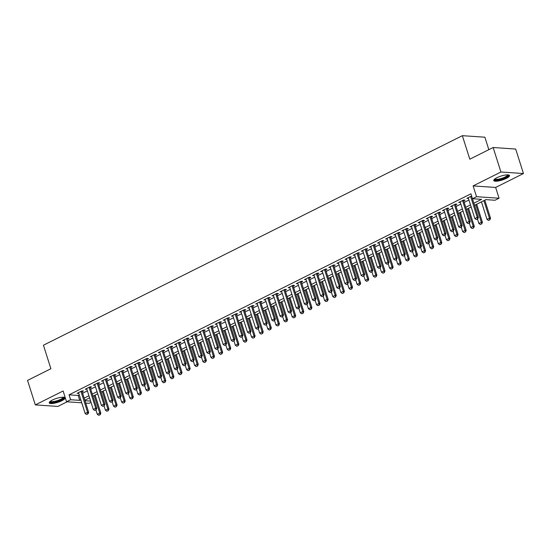 <?xml version="1.0" encoding="UTF-8"?>
<svg xmlns="http://www.w3.org/2000/svg" width="551" height="551" viewBox="0 0 551 551"><rect width="100%" height="100%" fill="white"/><g stroke="black" fill="none" stroke-linecap="round" stroke-linejoin="round"><path stroke-width="0.83" d="M61.884 400.708A8.279 2.066 162.4 0 0 65.032 397.877A8.279 2.066 162.4 0 0 60.396 397.45A8.279 2.066 162.4 0 0 52.386 400.06A8.279 2.066 162.4 0 0 49.246 402.884A8.279 2.066 162.4 0 0 53.881 403.311A8.279 2.066 162.4 0 0 61.884 400.708M506.383 178.372A8.279 2.066 162.4 0 0 509.523 175.549A8.279 2.066 162.4 0 0 504.888 175.122A8.279 2.066 162.4 0 0 496.885 177.732A8.279 2.066 162.4 0 0 493.744 180.556A8.279 2.066 162.4 0 0 498.373 180.983A8.279 2.066 162.4 0 0 506.383 178.372M91.005 402.326L89.069 403.298L85.729 403.07M488.833 149.672L484.88 137.206L462.351 135.677L43.433 345.215L50.892 368.729L27.55 380.404L35.319 404.895L57.848 406.431L67.098 401.803M462.351 135.677L469.81 159.191L493.152 147.516L515.681 149.046L523.45 173.537L500.921 172.008L473.116 185.914L476.532 196.693L499.061 198.222L495.005 200.254L485.872 199.634L474.521 205.309M473.116 185.914L495.645 187.45L523.45 173.537M495.645 187.45L499.061 198.222M493.152 147.516L500.921 172.008M82.113 391.671L83.511 390.976L81.989 390.873L77.119 393.311L78.752 393.352M90.233 387.615L91.631 386.912L90.109 386.809L85.233 389.247L86.872 389.295M98.354 383.551L99.745 382.855L98.223 382.752L93.353 385.183L94.992 385.232M106.467 379.494L107.865 378.792L106.343 378.689L101.474 381.127L103.106 381.175M114.587 375.431L115.986 374.728L114.463 374.625L109.594 377.063L111.226 377.111M122.708 371.367L124.106 370.671L122.584 370.568L117.707 373.006L119.347 373.048M130.821 367.31L132.219 366.608L130.697 366.505L125.828 368.943L127.46 368.991M138.942 363.247L140.34 362.551L138.818 362.448L133.948 364.879L135.58 364.927M147.062 359.19L148.46 358.487L146.938 358.384L142.068 360.822L143.701 360.871M155.182 355.126L156.58 354.431L155.058 354.321L150.182 356.759L151.821 356.807M163.296 351.063L164.694 350.367L163.172 350.264L158.302 352.702L159.935 352.75M171.416 347.006L172.814 346.303L171.292 346.2L166.423 348.638L168.055 348.687M179.536 342.942L180.935 342.247L179.412 342.143L174.543 344.575L176.175 344.623M187.657 338.886L189.055 338.183L187.533 338.08L182.656 340.518L184.296 340.566M195.77 334.822L197.168 334.126L195.646 334.016L190.777 336.454L192.409 336.503M203.891 330.758L205.289 330.063L203.767 329.959L198.897 332.398L200.53 332.446M212.011 326.702L213.409 325.999L211.887 325.896L207.018 328.334L208.65 328.382M220.131 322.638L221.53 321.942L220.007 321.839L215.131 324.27L216.77 324.319M228.245 318.581L229.643 317.879L228.121 317.775L223.251 320.214L224.884 320.262M236.365 314.518L237.763 313.822L236.241 313.719L231.372 316.15L233.004 316.198M244.486 310.454L245.884 309.758L244.362 309.655L239.492 312.093L241.124 312.142M252.606 306.397L254.004 305.695L252.482 305.591L247.606 308.03L249.245 308.078M260.719 302.334L262.118 301.638L260.595 301.535L255.726 303.966L257.358 304.014M268.84 298.277L270.238 297.574L268.716 297.471L263.846 299.909L265.479 299.958M276.96 294.213L278.358 293.518L276.836 293.414L271.967 295.846L273.599 295.894M285.081 290.15L286.479 289.454L284.957 289.351L280.08 291.789L281.719 291.837M293.194 286.093L294.592 285.39L293.07 285.287L288.201 287.725L289.833 287.774M301.314 282.029L302.713 281.334L301.19 281.23L296.321 283.662L297.953 283.71M309.435 277.973L310.833 277.27L309.311 277.167L304.441 279.605L306.074 279.653M317.555 273.909L318.953 273.213L317.431 273.11L312.555 275.541L314.194 275.59M325.669 269.845L327.067 269.15L325.545 269.046L320.675 271.485L322.307 271.533M333.789 265.789L335.187 265.086L333.665 264.983L328.795 267.421L330.428 267.469M341.909 261.725L343.307 261.029L341.785 260.926L336.916 263.364L338.548 263.406M350.03 257.668L351.428 256.966L349.906 256.862L345.029 259.301L346.669 259.349M358.143 253.605L359.541 252.909L358.019 252.806L353.15 255.237L354.782 255.285M366.263 249.548L367.662 248.845L366.139 248.742L361.27 251.18L362.902 251.228M374.384 245.484L375.782 244.782L374.26 244.678L369.39 247.117L371.023 247.165M382.504 241.421L383.902 240.725L382.38 240.622L377.504 243.06L379.143 243.101M390.618 237.364L392.016 236.661L390.494 236.558L385.624 238.996L387.257 239.044M398.738 233.3L400.136 232.605L398.614 232.501L393.745 234.933L395.377 234.981M406.858 229.244L408.257 228.541L406.734 228.438L401.865 230.876L403.497 230.924M414.979 225.18L416.377 224.477L414.855 224.374L409.978 226.812L411.618 226.86M423.092 221.116L424.49 220.421L422.968 220.317L418.099 222.756L419.731 222.797M431.213 217.06L432.611 216.357L431.089 216.254L426.219 218.692L427.851 218.74M439.333 212.996L440.731 212.3L439.209 212.197L434.34 214.628L435.972 214.676M447.453 208.939L448.851 208.237L447.329 208.133L442.453 210.572L444.092 210.62M455.567 204.876L456.965 204.173L455.443 204.07L450.573 206.508L452.206 206.556M463.687 200.812L465.085 200.116L463.563 200.013L458.694 202.451L460.326 202.492M473.86 203.223L481.608 199.345L472.476 198.725L470.919 193.821L69.047 394.833L78.18 395.46L79.248 394.922M82.609 393.242L87.368 390.859M90.729 389.178L95.488 386.802M98.849 385.121L103.602 382.738M106.963 381.058L111.722 378.682M115.083 377.001L119.843 374.618M123.204 372.937L127.963 370.554M131.324 368.874L136.076 366.498M139.437 364.817L144.197 362.434M147.558 360.753L152.317 358.377M155.678 356.697L160.437 354.314M163.799 352.633L168.551 350.257M171.912 348.569L176.671 346.193M180.032 344.513L184.792 342.13M188.153 340.449L192.912 338.073M196.273 336.392L201.025 334.009M204.387 332.329L209.146 329.953M212.507 328.265L217.266 325.889M220.627 324.208L225.387 321.825M228.748 320.145L233.5 317.769M236.861 316.088L241.62 313.705M244.981 312.024L249.741 309.648M253.102 307.961L257.861 305.585M261.222 303.904L265.975 301.521M269.336 299.84L274.095 297.464M277.456 295.784L282.215 293.401M285.576 291.72L290.336 289.344M293.697 287.656L298.449 285.28M301.81 283.6L306.57 281.217M309.931 279.536L314.69 277.16M318.051 275.479L322.81 273.096M326.171 271.416L330.924 269.04M334.285 267.352L339.044 264.976M342.405 263.295L347.164 260.912M350.526 259.232L355.285 256.856M358.646 255.175L363.398 252.792M366.759 251.111L371.519 248.735M374.88 247.055L379.639 244.672M383 242.991L387.759 240.608M391.12 238.927L395.873 236.551M399.234 234.871L403.993 232.488M407.354 230.807L412.114 228.431M415.475 226.75L420.234 224.367M423.595 222.687L428.347 220.304M431.708 218.623L436.468 216.247M439.829 214.566L444.588 212.183M447.949 210.503L452.708 208.126M456.07 206.446L460.822 204.063M464.183 202.382L468.942 199.999M471.608 195.991L466.814 198.388L468.446 198.436M81.748 402.795L66.547 401.762L63.124 390.99L35.319 404.895M66.547 401.762L70.604 399.737L79.737 400.357L80.804 399.819M69.047 394.833L70.604 399.737M472.476 198.725L476.532 196.693M84.978 400.715L90.612 401.094M471.16 206.99L466.401 209.373M463.04 211.054L458.28 213.43M454.919 215.11L450.167 217.493M446.806 219.174L442.047 221.55M438.686 223.238L433.926 225.614M430.565 227.294L425.806 229.677M422.445 231.358L417.692 233.734M414.331 235.415L409.572 237.798M406.211 239.478L401.452 241.855M398.091 243.535L393.331 245.918M389.97 247.599L385.218 249.982M381.857 251.662L377.098 254.039M373.736 255.719L368.977 258.102M365.616 259.783L360.857 262.159M357.496 263.839L352.743 266.223M349.382 267.903L344.623 270.286M341.262 271.967L336.503 274.343M333.141 276.023L328.382 278.407M325.021 280.087L320.269 282.463M316.908 284.144L312.148 286.527M308.787 288.207L304.028 290.591M300.667 292.271L295.908 294.647M292.553 296.328L287.794 298.711M284.433 300.391L279.674 302.768M276.313 304.448L271.553 306.831M268.192 308.512L263.44 310.895M260.079 312.575L255.32 314.952M251.959 316.632L247.199 319.015M243.838 320.696L239.079 323.072M235.718 324.753L230.965 327.136M227.604 328.816L222.845 331.199M219.484 332.88L214.725 335.256M211.364 336.936L206.604 339.32M203.243 341L198.491 343.376M195.13 345.057L190.37 347.44M187.009 349.12L182.25 351.504M178.889 353.184L174.13 355.56M170.769 357.241L166.016 359.624M162.655 361.304L157.896 363.681M154.535 365.361L149.776 367.744M146.414 369.425L141.655 371.801M138.294 373.488L133.542 375.865M130.181 377.545L125.421 379.928M122.06 381.609L117.301 383.985M113.94 385.666L109.181 388.049M105.82 389.729L101.067 392.105M97.706 393.793L92.947 396.169M89.586 397.85L84.826 400.233M84.165 398.139L88.925 395.763M92.286 394.082L97.038 391.699M100.399 390.018L105.158 387.635M108.519 385.955L113.279 383.579M116.64 381.898L121.399 379.515M124.76 377.834L129.513 375.458M132.874 373.778L137.633 371.395M140.994 369.714L145.753 367.338M149.114 365.65L153.874 363.274M157.235 361.594L161.987 359.211M165.348 357.53L170.107 355.154M173.469 353.473L178.228 351.09M181.589 349.41L186.348 347.034M189.709 345.346L194.462 342.97M197.823 341.289L202.582 338.906M205.943 337.226L210.702 334.85M214.064 333.169L218.823 330.786M222.184 329.105L226.936 326.729M230.297 325.042L235.057 322.666M238.418 320.985L243.177 318.602M246.538 316.921L251.297 314.545M254.652 312.865L259.411 310.482M262.772 308.801L267.531 306.425M270.892 304.737L275.652 302.361M279.013 300.681L283.765 298.298M287.126 296.617L291.885 294.241M295.246 292.56L300.006 290.177M303.367 288.497L308.126 286.121M311.487 284.433L316.24 282.057M319.601 280.376L324.36 277.993M327.721 276.313L332.48 273.937M335.841 272.256L340.601 269.873M343.962 268.192L348.714 265.816M352.075 264.136L356.834 261.753M360.196 260.072L364.955 257.689M368.316 256.008L373.075 253.632M376.436 251.952L381.189 249.569M384.55 247.888L389.309 245.512M392.67 243.831L397.429 241.448M400.791 239.768L405.55 237.385M408.911 235.704L413.663 233.328M417.024 231.647L421.784 229.264M425.145 227.584L429.904 225.207M433.265 223.527L438.024 221.144M441.385 219.463L446.138 217.08M449.499 215.4L454.258 213.023M457.619 211.343L462.379 208.96M465.74 207.279L470.499 204.903M78.18 395.46L79.737 400.357M468.095 197.747L468.336 198.491M459.975 201.804L460.216 202.554M451.861 205.867L452.095 206.611M443.741 209.924L443.975 210.675M435.621 213.988L435.862 214.732M427.5 218.051L427.741 218.795M419.387 222.108L419.621 222.859M411.266 226.172L411.501 226.916M403.146 230.228L403.387 230.979M395.026 234.292L395.267 235.036M386.912 238.356L387.146 239.1M378.792 242.412L379.026 243.163M370.671 246.476L370.913 247.22M362.551 250.533L362.792 251.284M354.438 254.596L354.672 255.34M346.317 258.66L346.551 259.404M338.197 262.717L338.438 263.468M330.077 266.78L330.318 267.524M321.963 270.837L322.197 271.588M313.843 274.901L314.077 275.645M305.722 278.964L305.963 279.708M297.602 283.021L297.843 283.772M289.489 287.085L289.723 287.829M281.368 291.142L281.602 291.892M273.248 295.205L273.489 295.949M265.127 299.269L265.368 300.013M257.014 303.325L257.248 304.076M248.894 307.389L249.128 308.133M240.773 311.446L241.014 312.197M232.66 315.509L232.894 316.253M224.539 319.573L224.774 320.317M216.419 323.63L216.653 324.374M208.299 327.693L208.54 328.437M200.185 331.75L200.419 332.501M192.065 335.814L192.299 336.558M183.944 339.871L184.179 340.621M175.824 343.934L176.065 344.678M167.711 347.998L167.945 348.742M159.59 352.055L159.824 352.805M151.47 356.118L151.704 356.862M143.35 360.175L143.591 360.926M135.236 364.239L135.47 364.982M127.116 368.302L127.35 369.046M118.995 372.359L119.23 373.11M110.875 376.423L111.116 377.166M102.761 380.479L102.996 381.23M94.641 384.543L94.875 385.287M86.521 388.607L86.755 389.35M78.4 392.663L78.641 393.414M476.298 219.56L477.703 218.967L476.298 219.56L474.831 218.561L468.205 197.685M470.644 196.473L477.262 217.342L478.364 217.418L477.703 218.967M471.566 196.004L478.364 217.418M474.831 218.561L477.262 217.342L477.517 218.954M481.443 201.845L487.008 219.388L489.446 218.175L483.881 200.626M489.694 219.78L488.475 220.393L489.88 219.794L489.446 218.175L490.542 218.244L484.804 200.165M487.008 219.388L488.475 220.393M489.88 219.794L490.542 218.244M508.077 174.894A7.163 1.784 -17.6 0 1 505.494 177.546A7.163 1.784 -17.6 0 1 498.152 179.874A7.163 1.784 -17.6 0 1 494.543 179.185M494.943 178.875A6.633 1.653 162.4 0 0 505.033 177.036A6.633 1.653 162.4 0 0 507.567 174.867M493.792 180.074A8.224 2.052 162.4 0 0 506.1 177.587A8.224 2.052 162.4 0 0 509.207 175.184M63.585 397.223A7.163 1.784 -17.6 0 1 61.251 399.75A7.163 1.784 -17.6 0 1 54.198 402.113A7.163 1.784 -17.6 0 1 50.051 401.521M50.451 401.204A6.633 1.653 162.4 0 0 54.239 401.438A6.633 1.653 162.4 0 0 63.076 397.202M49.294 402.402A8.224 2.052 162.4 0 0 53.798 402.485A8.224 2.052 162.4 0 0 64.708 397.512M468.178 223.623L469.583 223.024L468.178 223.623L466.711 222.625L460.092 201.749M462.523 200.53L469.149 221.406L470.244 221.481L469.583 223.024M463.453 200.068L470.244 221.481M466.711 222.625L469.149 221.406L469.397 223.017M460.064 227.687L461.462 227.088L460.064 227.687L458.59 226.681L451.972 205.812M454.41 204.593L461.029 225.462L462.124 225.538L461.462 227.088M455.333 204.132L462.124 225.538M458.59 226.681L461.029 225.462L461.283 227.074M451.944 231.744L453.342 231.151L451.944 231.744L450.477 230.745L443.851 209.869M446.289 208.65L452.908 229.526L454.003 229.602L453.342 231.151M447.212 208.188L454.003 229.602M450.477 230.745L452.908 229.526L453.163 231.138M443.824 235.807L445.229 235.208L443.824 235.807L442.357 234.809L435.731 213.933M438.169 212.714L444.795 233.59L445.89 233.658L445.229 235.208M439.092 212.252L445.89 233.658M442.357 234.809L444.795 233.59L445.043 235.194M477.497 219.064L478.888 223.451L481.326 222.232L475.761 204.69M481.574 223.844L480.362 224.45L481.76 223.858L481.326 222.232L482.421 222.308L476.684 204.228M478.888 223.451L480.362 224.45M481.76 223.858L482.421 222.308M469.376 223.127L470.768 227.515L473.206 226.296L467.641 208.753M473.461 227.9L472.241 228.513L473.64 227.914L473.206 226.296L474.301 226.371L468.564 208.285M470.768 227.515L472.241 228.513M473.64 227.914L474.301 226.371M461.263 227.191L462.654 231.572L465.085 230.352L459.52 212.81M465.34 231.964L464.121 232.57L465.519 231.978L465.085 230.352L466.18 230.428L460.45 212.349M462.654 231.572L464.121 232.57M465.519 231.978L466.18 230.428M453.142 231.248L454.534 235.635L456.972 234.416L451.407 216.874M457.22 236.028L456.001 236.634L457.406 236.035L456.972 234.416L458.067 234.492L452.33 216.412M454.534 235.635L456.001 236.634M457.406 236.035L458.067 234.492M435.71 239.864L437.108 239.272L435.71 239.864L434.236 238.865L427.617 217.989M430.049 216.777L436.674 237.646L437.769 237.722L437.108 239.272M430.978 216.309L437.769 237.722M434.236 238.865L436.674 237.646L436.922 239.258M445.022 235.311L446.413 239.692L448.851 238.48L443.286 220.93M449.099 240.084L447.887 240.697L449.285 240.098L448.851 238.48L449.947 238.549L444.209 220.469M446.413 239.692L447.887 240.697M449.285 240.098L449.947 238.549M427.59 243.928L428.988 243.328L427.59 243.928L426.116 242.929L419.497 222.053M421.935 220.834L428.554 241.71L429.649 241.786L428.988 243.328M422.858 220.372L429.649 241.786M426.116 242.929L428.554 241.71L428.809 243.322M436.902 239.368L438.293 243.756L440.731 242.536L435.166 224.994M440.986 244.148L439.767 244.754L441.165 244.162L440.731 242.536L441.826 242.612L436.089 224.532M438.293 243.756L439.767 244.754M441.165 244.162L441.826 242.612M419.469 247.991L420.868 247.392L419.469 247.991L418.002 246.986L411.377 226.117M413.815 224.898L420.434 245.767L421.529 245.842L420.868 247.392M414.738 224.436L421.529 245.842M418.002 246.986L420.434 245.767L420.688 247.378M428.788 243.432L430.179 247.819L432.611 246.6L427.046 229.058M432.866 248.205L431.647 248.818L433.045 248.219L432.611 246.6L433.706 246.676L427.975 228.589M430.179 247.819L431.647 248.818M433.045 248.219L433.706 246.676M411.349 252.048L412.754 251.456L411.349 252.048L409.882 251.049L403.263 230.173M405.694 228.954L412.32 249.83L413.415 249.906L412.754 251.456M406.617 228.493L413.415 249.906M409.882 251.049L412.32 249.83L412.568 251.442M420.668 247.495L422.059 251.876L424.497 250.657L418.932 233.114M424.745 252.268L423.526 252.875L424.931 252.282L424.497 250.657L425.592 250.733L419.855 232.653M422.059 251.876L423.526 252.875M424.931 252.282L425.592 250.733M403.236 256.112L404.634 255.512L403.236 256.112L401.762 255.113L395.143 234.237M397.574 233.018L404.2 253.894L405.295 253.963L404.634 255.512M398.504 232.556L405.295 253.963M401.762 255.113L404.2 253.894L404.448 255.499M412.547 251.552L413.939 255.94L416.377 254.72L410.812 237.178M416.625 256.332L415.413 256.938L416.811 256.339L416.377 254.72L417.472 254.796L411.735 236.716M413.939 255.94L415.413 256.938M416.811 256.339L417.472 254.796M395.115 260.168L396.513 259.576L395.115 260.168L393.641 259.17L387.022 238.294M389.461 237.082L396.079 257.951L397.175 258.026L396.513 259.576M390.383 236.613L397.175 258.026M393.641 259.17L396.079 257.951L396.334 259.562M404.427 255.616L405.818 259.996L408.257 258.784L402.691 241.235M408.511 260.389L407.292 261.002L408.69 260.403L408.257 258.784L409.352 258.853L403.614 240.773M405.818 259.996L407.292 261.002M408.69 260.403L409.352 258.853M386.995 264.232L388.393 263.633L386.995 264.232L385.528 263.233L378.902 242.357M381.34 241.138L387.959 262.014L389.054 262.09L388.393 263.633M382.263 240.677L389.054 262.09M385.528 263.233L387.959 262.014L388.214 263.619M396.314 259.673L397.705 264.06L400.136 262.841L394.571 245.298M400.391 264.452L399.172 265.059L400.57 264.466L400.136 262.841L401.231 262.917L395.501 244.837M397.705 264.06L399.172 265.059M400.57 264.466L401.231 262.917M378.874 268.296L380.28 267.696L378.874 268.296L377.407 267.29L370.789 246.421M373.22 245.202L379.846 266.071L380.941 266.147L380.28 267.696M374.15 244.74L380.941 266.147M377.407 267.29L379.846 266.071L380.094 267.683M388.193 263.736L389.585 268.123L392.023 266.904L386.458 249.362M392.271 268.509L391.052 269.122L392.457 268.523L392.023 266.904L393.118 266.98L387.381 248.894M389.585 268.123L391.052 269.122M392.457 268.523L393.118 266.98M380.073 267.8L381.464 272.18L383.902 270.961L378.337 253.419M384.15 272.573L382.938 273.179L384.336 272.587L383.902 270.961L384.997 271.037L379.26 252.957M381.464 272.18L382.938 273.179M384.336 272.587L384.997 271.037M371.953 271.857L373.344 276.244L375.782 275.025L370.217 257.482M376.037 276.636L374.818 277.243L376.216 276.643L375.782 275.025L376.877 275.101L371.14 257.021M373.344 276.244L374.818 277.243M376.216 276.643L376.877 275.101M370.761 272.352L372.159 271.753L370.761 272.352L369.287 271.354L362.668 250.478M365.099 249.259L371.725 270.135L372.82 270.21L372.159 271.753M366.029 248.797L372.82 270.21M369.287 271.354L371.725 270.135L371.973 271.746M362.641 276.416L364.039 275.817L362.641 276.416L361.167 275.417L354.548 254.541M356.986 253.322L363.605 274.198L364.7 274.267L364.039 275.817M357.909 252.861L364.7 274.267M361.167 275.417L363.605 274.198L363.86 275.803M354.52 280.473L355.918 279.88L354.52 280.473L353.053 279.474L346.427 258.598M348.866 257.386L355.485 278.255L356.58 278.331L355.918 279.88M349.789 256.918L356.58 278.331M353.053 279.474L355.485 278.255L355.739 279.867M363.839 275.92L365.23 280.301L367.662 279.088L362.097 261.539M367.916 280.693L366.697 281.306L368.096 280.707L367.662 279.088L368.757 279.157L363.026 261.078M365.23 280.301L366.697 281.306M368.096 280.707L368.757 279.157M346.4 284.536L347.805 283.937L346.4 284.536L344.933 283.538L338.314 262.662M340.745 261.443L347.371 282.319L348.466 282.394L347.805 283.937M341.675 260.981L348.466 282.394M344.933 283.538L347.371 282.319L347.619 283.923M355.719 279.977L357.11 284.364L359.548 283.145L353.983 265.603M359.796 284.757L358.577 285.363L359.982 284.771L359.548 283.145L360.643 283.221L354.906 265.141M357.11 284.364L358.577 285.363M359.982 284.771L360.643 283.221M338.286 288.6L339.685 288.001L338.286 288.6L336.813 287.594L330.194 266.725M332.625 265.506L339.251 286.375L340.346 286.451L339.685 288.001M333.555 265.045L340.346 286.451M336.813 287.594L339.251 286.375L339.499 287.987M347.598 284.04L348.99 288.428L351.428 287.209L345.863 269.666M351.676 288.814L350.464 289.427L351.862 288.827L351.428 287.209L352.523 287.285L346.786 269.198M348.99 288.428L350.464 289.427M351.862 288.827L352.523 287.285M330.166 292.657L331.564 292.058L330.166 292.657L328.692 291.658L322.073 270.782M324.511 269.563L331.13 290.439L332.225 290.515L331.564 292.058M325.434 269.102L332.225 290.515M328.692 291.658L331.13 290.439L331.385 292.051M339.485 288.104L340.869 292.485L343.307 291.265L337.742 273.723M343.562 292.877L342.343 293.483L343.741 292.891L343.307 291.265L344.403 291.341L338.665 273.262M340.869 292.485L342.343 293.483M343.741 292.891L344.403 291.341M322.046 296.72L323.444 296.121L322.046 296.72L320.579 295.715L313.953 274.846M316.391 273.627L323.01 294.503L324.105 294.571L323.444 296.121M317.314 273.165L324.105 294.571M320.579 295.715L323.01 294.503L323.265 296.107M331.365 292.161L332.756 296.548L335.187 295.329L329.622 277.787M335.442 296.941L334.223 297.547L335.621 296.948L335.187 295.329L336.282 295.405L330.552 277.325M332.756 296.548L334.223 297.547M335.621 296.948L336.282 295.405M313.925 300.777L315.33 300.185L313.925 300.777L312.458 299.778L305.839 278.902M308.271 277.69L314.897 298.559L315.992 298.635L315.33 300.185M309.201 277.222L315.992 298.635M312.458 299.778L314.897 298.559L315.144 300.171M323.244 296.224L324.635 300.605L327.074 299.386L321.508 281.843M327.322 300.998L326.102 301.611L327.508 301.011L327.074 299.386L328.169 299.462L322.431 281.382M324.635 300.605L326.102 301.611M327.508 301.011L328.169 299.462M305.812 304.841L307.21 304.242L305.812 304.841L304.338 303.842L297.719 282.966M300.15 281.747L306.776 302.623L307.871 302.699L307.21 304.242M301.08 281.285L307.871 302.699M304.338 303.842L306.776 302.623L307.024 304.228M315.124 300.281L316.515 304.669L318.953 303.449L313.388 285.907M319.201 305.061L317.989 305.667L319.387 305.075L318.953 303.449L320.048 303.525L314.311 285.446M316.515 304.669L317.989 305.667M319.387 305.075L320.048 303.525M297.692 308.897L299.09 308.305L297.692 308.897L296.218 307.899L289.599 287.03M292.037 285.811L298.656 306.68L299.751 306.755L299.09 308.305M292.96 285.342L299.751 306.755M296.218 307.899L298.656 306.68L298.911 308.291M307.01 304.345L308.395 308.732L310.833 307.513L305.268 289.971M311.088 309.118L309.869 309.731L311.267 309.132L310.833 307.513L311.928 307.589L306.191 289.502M308.395 308.732L309.869 309.731M311.267 309.132L311.928 307.589M289.571 312.961L290.969 312.362L289.571 312.961L288.104 311.962L281.478 291.086M283.917 289.867L290.535 310.743L291.631 310.819L290.969 312.362M284.839 289.406L291.631 310.819M288.104 311.962L290.535 310.743L290.79 312.355M281.451 317.025L282.856 316.426L281.451 317.025L279.984 316.019L273.365 295.15M275.796 293.931L282.422 314.807L283.517 314.876L282.856 316.426M276.726 293.469L283.517 314.876M279.984 316.019L282.422 314.807L282.67 316.412M273.337 321.081L274.735 320.489L273.337 321.081L271.863 320.083L265.245 299.207M267.676 297.988L274.302 318.864L275.397 318.939L274.735 320.489M268.606 297.526L275.397 318.939M271.863 320.083L274.302 318.864L274.55 320.475M298.89 308.408L300.281 312.789L302.713 311.57L297.147 294.027M302.967 313.182L301.748 313.788L303.146 313.195L302.713 311.57L303.808 311.646L298.077 293.566M300.281 312.789L301.748 313.788M303.146 313.195L303.808 311.646M290.77 312.465L292.161 316.853L294.599 315.633L289.034 298.091M294.847 317.245L293.628 317.851L295.033 317.252L294.599 315.633L295.694 315.709L289.957 297.63M292.161 316.853L293.628 317.851M295.033 317.252L295.694 315.709M282.649 316.529L284.04 320.909L286.479 319.69L280.914 302.148M286.727 321.302L285.514 321.915L286.913 321.316L286.479 319.69L287.574 319.766L281.837 301.686M284.04 320.909L285.514 321.915M286.913 321.316L287.574 319.766M265.217 325.145L266.615 324.546L265.217 325.145L263.743 324.146L257.124 303.27M259.562 302.051L266.181 322.927L267.276 323.003L266.615 324.546M260.485 301.59L267.276 323.003M263.743 324.146L266.181 322.927L266.436 324.532M274.536 320.586L275.92 324.973L278.358 323.754L272.793 306.211M278.613 325.365L277.394 325.972L278.792 325.379L278.358 323.754L279.453 323.83L273.716 305.75M275.92 324.973L277.394 325.972M278.792 325.379L279.453 323.83M257.097 329.202L258.495 328.61L257.097 329.202L255.63 328.203L249.004 307.334M251.442 306.115L258.061 326.984L259.156 327.06L258.495 328.61M252.365 305.647L259.156 327.06M255.63 328.203L258.061 326.984L258.316 328.596M266.415 324.649L267.807 329.037L270.238 327.817L264.673 310.275M270.493 329.422L269.274 330.035L270.672 329.436L270.238 327.817L271.333 327.886L265.603 309.807M267.807 329.037L269.274 330.035M270.672 329.436L271.333 327.886M248.976 333.265L250.381 332.666L248.976 333.265L247.509 332.267L240.89 311.391M243.322 310.172L249.947 331.048L251.042 331.123L250.381 332.666M244.251 309.71L251.042 331.123M247.509 332.267L249.947 331.048L250.195 332.659M258.295 328.713L259.686 333.093L262.124 331.874L256.559 314.332M262.372 333.486L261.153 334.092L262.558 333.5L262.124 331.874L263.22 331.95L257.482 313.87M259.686 333.093L261.153 334.092M262.558 333.5L263.22 331.95M240.863 337.329L242.261 336.73L240.863 337.329L239.389 336.324L232.77 315.454M235.201 314.235L241.827 335.111L242.922 335.18L242.261 336.73M236.131 313.774L242.922 335.18M239.389 336.324L241.827 335.111L242.075 336.716M250.175 332.77L251.566 337.157L254.004 335.938L248.439 318.395M254.252 337.549L253.04 338.156L254.438 337.556L254.004 335.938L255.099 336.014L249.362 317.934M251.566 337.157L253.04 338.156M254.438 337.556L255.099 336.014M232.742 341.386L234.141 340.793L232.742 341.386L231.268 340.387L224.65 319.511M227.088 318.292L233.707 339.168L234.802 339.244L234.141 340.793M228.011 317.831L234.802 339.244M231.268 340.387L233.707 339.168L233.961 340.78M224.622 345.449L226.02 344.85L224.622 345.449L223.155 344.451L216.529 323.575M218.967 322.356L225.586 343.232L226.681 343.307L226.02 344.85M219.89 321.894L226.681 343.307M223.155 344.451L225.586 343.232L225.841 344.836M216.502 349.506L217.907 348.914L216.502 349.506L215.035 348.507L208.416 327.638M210.847 326.419L217.473 347.288L218.568 347.364L217.907 348.914M211.777 325.951L218.568 347.364M215.035 348.507L217.473 347.288L217.721 348.9M242.061 336.833L243.446 341.214L245.884 339.995L240.319 322.452M246.139 341.606L244.919 342.219L246.318 341.62L245.884 339.995L246.979 340.07L241.242 321.991M243.446 341.214L244.919 342.219M246.318 341.62L246.979 340.07M233.941 340.89L235.332 345.277L237.763 344.058L232.198 326.516M238.018 345.67L236.799 346.276L238.197 345.677L237.763 344.058L238.858 344.134L233.128 326.054M235.332 345.277L236.799 346.276M238.197 345.677L238.858 344.134M225.82 344.954L227.212 349.341L229.65 348.122L224.085 330.579M229.898 349.727L228.679 350.34L230.084 349.74L229.65 348.122L230.745 348.191L225.008 330.111M227.212 349.341L228.679 350.34M230.084 349.74L230.745 348.191M208.388 353.57L209.786 352.971L208.388 353.57L206.914 352.571L200.295 331.695M202.727 330.476L209.352 351.352L210.448 351.428L209.786 352.971M203.656 330.015L210.448 351.428M206.914 352.571L209.352 351.352L209.6 352.964M217.7 349.017L219.091 353.398L221.53 352.179L215.964 334.636M221.778 353.79L220.565 354.396L221.963 353.804L221.53 352.179L222.625 352.254L216.887 334.175M219.091 353.398L220.565 354.396M221.963 353.804L222.625 352.254M200.268 357.633L201.666 357.034L200.268 357.633L198.794 356.628L192.175 335.759M194.613 334.54L201.232 355.416L202.327 355.485L201.666 357.034M195.536 334.078L202.327 355.485M198.794 356.628L201.232 355.416L201.487 357.02M209.587 353.074L210.978 357.461L213.409 356.242L207.844 338.7M213.664 357.847L212.445 358.46L213.843 357.861L213.409 356.242L214.504 356.318L208.774 338.238M210.978 357.461L212.445 358.46M213.843 357.861L214.504 356.318M192.147 361.69L193.546 361.098L192.147 361.69L190.68 360.691L184.055 339.815M186.493 338.596L193.112 359.472L194.207 359.548L193.546 361.098M187.416 338.135L194.207 359.548M190.68 360.691L193.112 359.472L193.367 361.084M201.466 357.138L202.858 361.518L205.289 360.299L199.724 342.756M205.544 361.911L204.325 362.524L205.723 361.924L205.289 360.299L206.384 360.375L200.654 342.295M202.858 361.518L204.325 362.524M205.723 361.924L206.384 360.375M184.027 365.754L185.432 365.155L184.027 365.754L182.56 364.755L175.941 343.879M178.372 342.66L184.998 363.536L186.093 363.612L185.432 365.155M179.302 342.199L186.093 363.612M182.56 364.755L184.998 363.536L185.246 365.141M193.346 361.194L194.737 365.582L197.175 364.363L191.61 346.82M197.423 365.974L196.204 366.58L197.609 365.981L197.175 364.363L198.27 364.438L192.533 346.359M194.737 365.582L196.204 366.58M197.609 365.981L198.27 364.438M175.914 369.811L177.312 369.218L175.914 369.811L174.44 368.812L167.821 347.943M170.252 346.724L176.878 367.593L177.973 367.669L177.312 369.218M171.182 346.255L177.973 367.669M174.44 368.812L176.878 367.593L177.126 369.204M185.226 365.258L186.617 369.645L189.055 368.426L183.49 350.884M189.303 370.031L188.091 370.644L189.489 370.045L189.055 368.426L190.15 368.495L184.413 350.415M186.617 369.645L188.091 370.644M189.489 370.045L190.15 368.495M167.793 373.874L169.191 373.275L167.793 373.874L166.319 372.875L159.7 351.999M162.139 350.78L168.758 371.656L169.853 371.732L169.191 373.275M163.062 350.319L169.853 371.732M166.319 372.875L168.758 371.656L169.012 373.268M177.112 369.315L178.503 373.702L180.935 372.483L175.37 354.94M181.189 374.095L179.97 374.701L181.369 374.108L180.935 372.483L182.03 372.559L176.299 354.479M178.503 373.702L179.97 374.701M181.369 374.108L182.03 372.559M159.673 377.938L161.071 377.339L159.673 377.938L158.206 376.932L151.58 356.063M154.018 354.844L160.637 375.72L161.732 375.789L161.071 377.339M154.941 354.383L161.732 375.789M158.206 376.932L160.637 375.72L160.892 377.325M168.992 373.378L170.383 377.766L172.814 376.547L167.249 359.004M173.069 378.151L171.85 378.764L173.248 378.165L172.814 376.547L173.916 376.622L168.179 358.543M170.383 377.766L171.85 378.764M173.248 378.165L173.916 376.622M151.553 381.995L152.958 381.402L151.553 381.995L150.086 380.996L143.467 360.12M145.898 358.901L152.524 379.777L153.619 379.853L152.958 381.402M146.828 358.439L153.619 379.853M150.086 380.996L152.524 379.777L152.772 381.388M160.871 377.442L162.263 381.822L164.701 380.603L159.136 363.061M164.949 382.215L163.73 382.828L165.135 382.229L164.701 380.603L165.796 380.679L160.059 362.599M162.263 381.822L163.73 382.828M165.135 382.229L165.796 380.679M143.439 386.058L144.837 385.459L143.439 386.058L141.965 385.059L135.346 364.183M137.778 362.964L144.403 383.84L145.498 383.916L144.837 385.459M138.707 362.503L145.498 383.916M141.965 385.059L144.403 383.84L144.651 385.445M152.751 381.499L154.142 385.886L156.58 384.667L151.015 367.124M156.828 386.279L155.616 386.885L157.014 386.285L156.58 384.667L157.676 384.743L151.938 366.663M154.142 385.886L155.616 386.885M157.014 386.285L157.676 384.743M135.319 390.115L136.717 389.523L135.319 390.115L133.852 389.116L127.226 368.247M129.664 367.028L136.283 387.897L137.378 387.973L136.717 389.523M130.587 366.56L137.378 387.973M133.852 389.116L136.283 387.897L136.538 389.509M144.637 385.562L146.029 389.943L148.46 388.73L142.895 371.188M148.715 390.335L147.496 390.948L148.894 390.349L148.46 388.73L149.555 388.799L143.825 370.72M146.029 389.943L147.496 390.948M148.894 390.349L149.555 388.799M127.198 394.179L128.597 393.579L127.198 394.179L125.731 393.18L119.106 372.304M121.544 371.085L128.163 391.961L129.265 392.036L128.597 393.579M122.467 370.623L129.265 392.036M125.731 393.18L128.163 391.961L128.417 393.572M136.517 389.619L137.908 394.006L140.34 392.787L134.775 375.245M140.595 394.399L139.375 395.005L140.774 394.413L140.34 392.787L141.442 392.863L135.704 374.783M137.908 394.006L139.375 395.005M140.774 394.413L141.442 392.863M119.078 398.242L120.483 397.643L119.078 398.242L117.611 397.237L110.992 376.367M113.423 375.148L120.049 396.024L121.144 396.093L120.483 397.643M114.353 374.687L121.144 396.093M117.611 397.237L120.049 396.024L120.297 397.629M128.397 393.683L129.788 398.07L132.226 396.851L126.661 379.308M132.474 398.456L131.255 399.069L132.66 398.469L132.226 396.851L133.321 396.927L127.584 378.847M129.788 398.07L131.255 399.069M132.66 398.469L133.321 396.927M110.965 402.299L112.363 401.707L110.965 402.299L109.491 401.3L102.872 380.424M105.303 379.205L111.929 400.081L113.024 400.157L112.363 401.707M106.233 378.744L113.024 400.157M109.491 401.3L111.929 400.081L112.177 401.693M120.276 397.746L121.668 402.127L124.106 400.908L118.541 383.365M124.354 402.519L123.142 403.125L124.54 402.533L124.106 400.908L125.201 400.983L119.464 382.904M121.668 402.127L123.142 403.125M124.54 402.533L125.201 400.983M102.844 406.363L104.242 405.763L102.844 406.363L101.377 405.364L94.751 384.488M97.19 383.269L103.808 404.145L104.904 404.22L104.242 405.763M98.112 382.807L104.904 404.22M101.377 405.364L103.808 404.145L104.063 405.75M112.163 401.803L113.554 406.19L115.986 404.971L110.42 387.429M116.24 406.583L115.021 407.189L116.419 406.59L115.986 404.971L117.081 405.047L111.35 386.967M113.554 406.19L115.021 407.189M116.419 406.59L117.081 405.047M94.724 410.419L96.122 409.827L94.724 410.419L93.257 409.421L86.631 388.545M89.069 387.332L95.688 408.201L96.79 408.277L96.122 409.827M89.992 386.864L96.79 408.277M93.257 409.421L95.688 408.201L95.943 409.813M104.043 405.867L105.434 410.247L107.865 409.035L102.3 391.485M108.12 410.64L106.901 411.253L108.299 410.653L107.865 409.035L108.967 409.104L103.23 391.024M105.434 410.247L106.901 411.253M108.299 410.653L108.967 409.104M86.603 414.483L88.008 413.884L86.603 414.483L85.136 413.484L78.517 392.608M80.949 391.389L87.575 412.265L88.67 412.341L88.008 413.884M81.879 390.928L88.67 412.341M85.136 413.484L87.575 412.265L87.823 413.877M95.922 409.923L97.313 414.311L99.752 413.092L94.187 395.549M100 414.703L98.781 415.309L100.186 414.717L99.752 413.092L100.847 413.167L95.109 395.088M97.313 414.311L98.781 415.309M100.186 414.717L100.847 413.167"/></g></svg>
